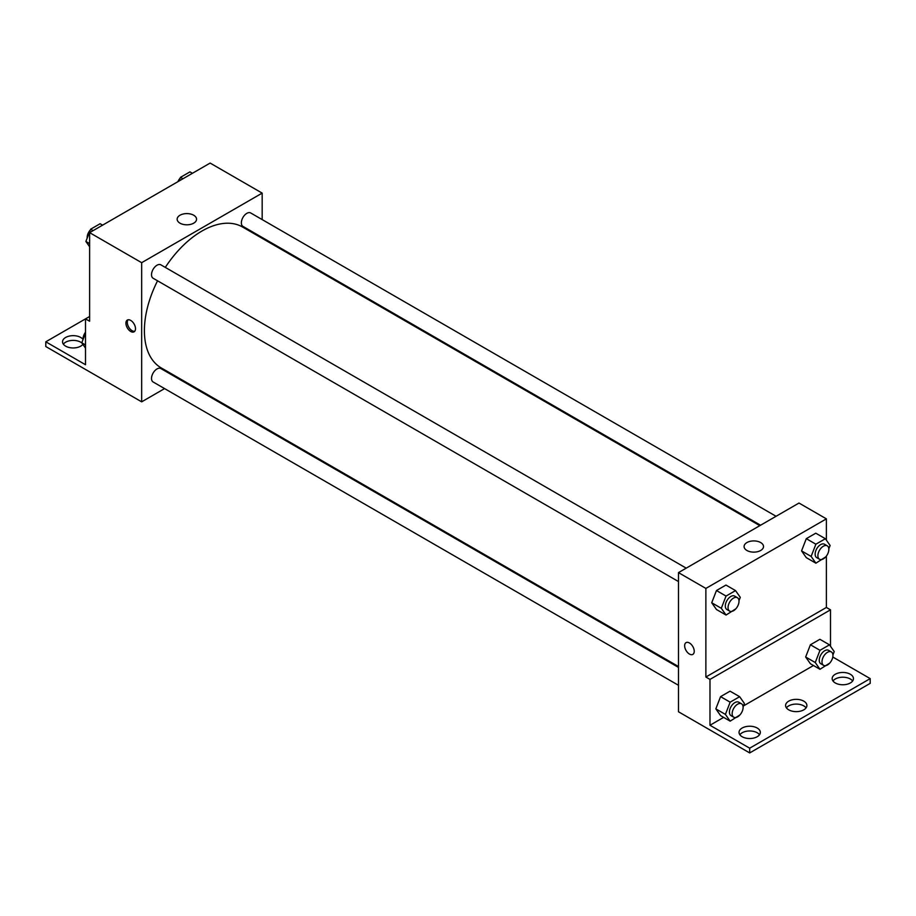 <?xml version="1.0" encoding="UTF-8"?>
<svg xmlns="http://www.w3.org/2000/svg" width="916" height="916" viewBox="0 0 916 916"><rect width="100%" height="100%" fill="white"/><g stroke="black" fill="none" stroke-linecap="round" stroke-linejoin="round"><path stroke-width="1.37" d="M89.619 316.501L85.509 318.871L85.509 364.728L45.8 341.805L85.509 318.871L89.619 321.241L89.619 232.641L210.13 163.071L262.171 193.116L262.171 219.588M130.702 331.478A6.778 3.916 60 0 1 126.282 325.501A6.778 3.916 60 0 1 127.313 320.073A6.778 3.916 60 0 1 134.091 323.978A6.778 3.916 60 0 1 134.091 331.81A6.778 3.916 60 0 1 130.702 331.478M45.8 341.805L45.8 346.546L141.659 401.838L141.659 262.686L89.619 232.641M686.221 568.149L160.873 264.839A7.752 4.477 120 0 0 154.907 266.911A7.752 4.477 120 0 0 151.518 274.708A7.752 4.477 120 0 0 153.121 278.246L678.481 581.557M678.481 667.409L160.873 368.564A7.752 4.477 120 0 0 154.907 370.637A7.752 4.477 120 0 0 151.518 378.434A7.752 4.477 120 0 0 153.121 381.983L678.481 685.294M180.83 379.224L180.086 379.659M164.594 388.602L141.659 401.838M262.171 237.473L262.171 238.343M141.659 262.686L262.171 193.116M776.058 516.28L250.709 212.97A7.752 4.477 120 0 0 244.732 215.042A7.752 4.477 120 0 0 241.355 222.84A7.752 4.477 120 0 0 242.958 226.389L760.566 525.223M759.822 525.658L242.591 227.031A81.341 46.956 120 0 0 165.304 267.392M157.552 280.811A81.341 46.956 120 0 0 144.396 330.687A81.341 46.956 120 0 0 161.25 367.923L678.481 666.539M193.723 215.237A9.71 5.611 180 0 1 196.562 219.199A9.71 5.611 180 0 1 186.853 224.809A9.71 5.611 180 0 1 177.143 219.199A9.71 5.611 180 0 1 183.131 214.023A9.71 5.611 180 0 1 193.723 215.237M128.08 319.787A6.778 3.916 -120 0 0 127.874 325.34A6.778 3.916 -120 0 0 132.087 330.676A6.778 3.916 -120 0 0 134.709 331.283M63.364 344.176A10.649 6.149 180 0 1 80.722 342.195A10.649 6.149 180 0 1 81.948 343.053M82.875 344.359A10.649 6.149 180 0 1 70.921 347.817A10.649 6.149 180 0 1 62.54 341.805A10.649 6.149 180 0 1 69.112 336.126A10.649 6.149 180 0 1 80.722 337.454A10.649 6.149 180 0 1 83.058 339.493A7.752 4.477 120 0 1 83.047 338.909A7.752 4.477 120 0 1 85.509 332.199M826.381 556.081L826.381 607.457L705.87 677.027L709.98 679.409L709.98 725.266L749.689 748.189L749.689 752.929L678.481 711.766L678.481 572.615L798.992 503.044L826.381 518.857L826.381 540.165M686.05 642.643A6.778 3.916 -120 0 0 685.008 648.081A6.778 3.916 -120 0 0 689.439 654.047A6.778 3.916 60 0 1 685.008 648.081A6.778 3.916 60 0 1 686.05 642.643A6.778 3.916 60 0 1 692.828 646.559A6.778 3.916 60 0 1 692.828 654.39A6.778 3.916 60 0 1 689.439 654.047A6.778 3.916 -120 0 0 692.828 654.39M705.87 677.027L705.87 588.427L678.481 572.615M801.557 550.894L806.298 557.649L801.557 550.894L806.298 538.665L801.557 550.894L811.141 556.436L815.881 544.207L825.373 538.722L830.114 545.478L828.82 548.81M815.79 533.192L806.298 538.665L815.79 533.192L825.373 538.722M711.721 602.762L716.461 609.506L711.721 602.762L716.461 590.534L711.721 602.762L721.304 608.293L726.045 596.064L735.537 590.591L740.277 597.347L738.983 600.678M725.953 585.061L716.461 590.534L725.953 585.061L735.537 590.591M705.87 588.427L826.381 518.857M760.669 542.558A9.71 5.611 180 0 1 763.509 546.52A9.71 5.611 180 0 1 753.799 552.13A9.71 5.611 180 0 1 744.078 546.52A9.71 5.611 180 0 1 750.078 541.345A9.71 5.611 180 0 1 760.669 542.558M826.381 607.457L830.491 609.827L830.491 646.261M832.804 657.024L870.2 678.619L870.2 683.359L749.689 752.929M870.2 678.619L749.689 748.189M786.42 707.862A10.649 6.149 180 0 1 803.779 705.893A10.649 6.149 180 0 1 806.08 707.862M832.988 680.989A10.649 6.149 180 0 1 842.812 677.21A10.649 6.149 180 0 1 852.636 680.989M739.865 734.747A10.649 6.149 180 0 1 749.689 730.968A10.649 6.149 180 0 1 759.513 734.747M830.491 609.827L709.98 679.409M715.831 708.87L720.571 715.614L715.831 708.87L720.571 696.641L715.831 708.87L725.415 714.4L730.155 702.171L739.647 696.698L744.387 703.442L743.094 706.786M730.052 691.168L720.571 696.641L730.052 691.168L739.647 696.698M805.656 657.001L810.408 663.745L805.656 657.001L810.408 644.772L805.656 657.001L815.251 662.531L819.992 650.314L829.484 644.83L834.224 651.585L832.93 654.917M819.889 639.299L810.408 644.772L819.889 639.299L829.484 644.83M813.465 665.52L743.414 705.961M723.629 717.377L709.98 725.266M803.779 701.152A10.649 6.149 180 0 1 806.904 705.492A10.649 6.149 180 0 1 796.256 711.64A10.649 6.149 180 0 1 785.596 705.492A10.649 6.149 180 0 1 792.18 699.813A10.649 6.149 180 0 1 803.779 701.152M835.278 682.958A10.649 6.149 180 0 1 832.163 678.619A10.649 6.149 180 0 1 842.812 672.458A10.649 6.149 180 0 1 853.46 678.619A10.649 6.149 180 0 1 846.888 684.298A10.649 6.149 180 0 1 835.278 682.958M742.155 736.727A10.649 6.149 180 0 1 739.04 732.376A10.649 6.149 180 0 1 749.689 726.228A10.649 6.149 180 0 1 760.337 732.376A10.649 6.149 180 0 1 753.765 738.056A10.649 6.149 180 0 1 742.155 736.727M735.823 608.819L726.045 615.048L721.304 608.293M737.403 597.69L734.666 596.11A7.752 4.477 120 0 0 728.701 598.182A7.752 4.477 120 0 0 725.312 605.98A7.752 4.477 120 0 0 726.915 609.529L729.663 611.109A7.752 4.477 120 0 0 737.403 606.632A7.752 4.477 120 0 0 737.403 597.69A7.752 4.477 120 0 0 731.437 599.762A7.752 4.477 120 0 0 728.048 607.56A7.752 4.477 120 0 0 729.663 611.109M726.045 615.048L716.461 609.506M726.045 596.064L716.461 590.534M825.66 556.951L815.881 563.18L811.141 556.436M827.24 545.822L824.503 544.241A7.752 4.477 120 0 0 818.526 546.314A7.752 4.477 120 0 0 815.148 554.111A7.752 4.477 120 0 0 816.751 557.661L819.488 559.241A7.752 4.477 120 0 0 827.24 554.775A7.752 4.477 120 0 0 827.24 545.822A7.752 4.477 120 0 0 821.274 547.905A7.752 4.477 120 0 0 817.885 555.691A7.752 4.477 120 0 0 819.488 559.241M815.881 563.18L806.298 557.649M815.881 544.207L806.298 538.665M739.933 714.927L730.155 721.155L725.415 714.4M741.513 703.797L738.777 702.217A7.752 4.477 120 0 0 732.8 704.29A7.752 4.477 120 0 0 729.422 712.087A7.752 4.477 120 0 0 731.025 715.636L733.762 717.217A7.752 4.477 120 0 0 741.513 712.74A7.752 4.477 120 0 0 741.513 703.797A7.752 4.477 120 0 0 735.548 705.87A7.752 4.477 120 0 0 732.159 713.667A7.752 4.477 120 0 0 733.762 717.217M730.155 721.155L720.571 715.614M730.155 702.171L720.571 696.641M829.77 663.058L819.992 669.287L815.251 662.531M831.35 651.929L828.614 650.349A7.752 4.477 120 0 0 822.637 652.421A7.752 4.477 120 0 0 819.259 660.218A7.752 4.477 120 0 0 820.862 663.768L823.598 665.348A7.752 4.477 120 0 0 831.35 660.871A7.752 4.477 120 0 0 831.35 651.929A7.752 4.477 120 0 0 825.373 654.001A7.752 4.477 120 0 0 821.995 661.799A7.752 4.477 120 0 0 823.598 665.348M819.992 669.287L810.408 663.745M819.992 650.314L810.408 644.772M89.619 246.759L85.886 241.446L90.627 229.218L100.119 223.733L102.581 225.164M89.619 243.599L85.886 241.446M93.1 230.637L90.627 229.218M90.341 229.962A7.752 4.477 120 0 0 87.157 237.542A7.752 4.477 120 0 0 87.18 238.103M179.044 181.013L180.463 177.349L189.956 171.876L192.417 173.296M182.925 178.769L180.463 177.349M180.177 178.105A7.752 4.477 120 0 0 177.899 181.677M85.509 348.114L81.776 342.802L85.509 333.172M85.509 344.954L81.776 342.802"/></g></svg>
